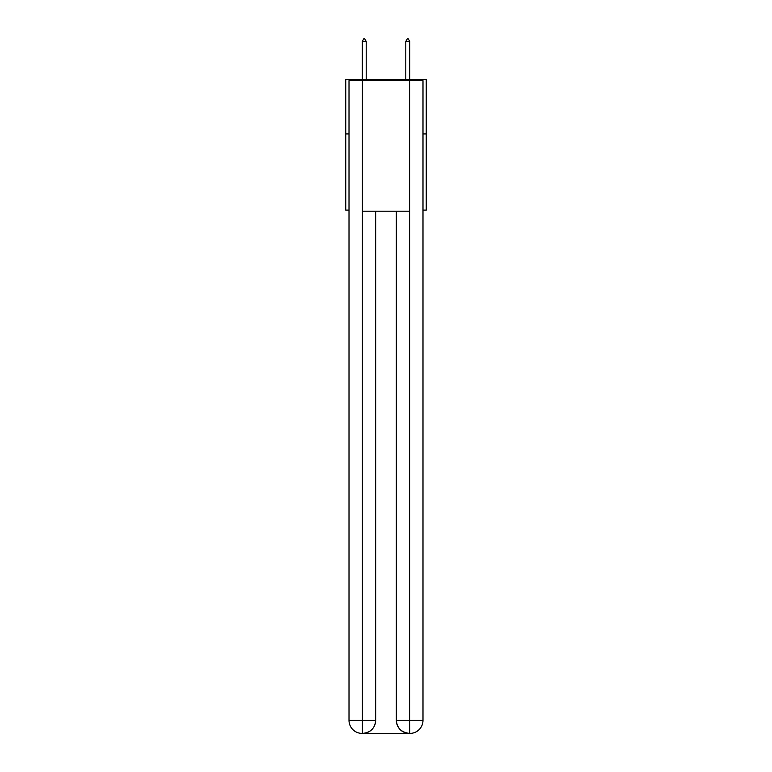 <?xml version="1.0" encoding="UTF-8"?>
<svg xmlns="http://www.w3.org/2000/svg" width="772" height="772" viewBox="0 0 772 772"><rect width="100%" height="100%" fill="white"/><g stroke="black" fill="none" stroke-linecap="round" stroke-linejoin="round"><path stroke-width="1.16" d="M349.012 133.942L345.75 133.942L345.75 79.555L426.25 79.555L426.25 210.1L422.988 210.1M345.75 133.942L345.75 210.1L349.012 210.1M426.25 133.942L422.988 133.942M362.068 733.4A13.056 13.056 0 0 1 349.012 720.344L375.665 720.344L375.665 211.19L375.665 720.344A13.056 13.056 0 0 1 362.608 733.4L362.068 733.4A13.056 13.056 0 0 1 349.012 720.344L349.012 80.635L362.396 80.635L362.396 211.19L409.604 211.19L409.604 80.635L362.396 80.635M409.604 80.635L422.988 80.635L422.988 720.344A13.056 13.056 0 0 1 409.932 733.4L409.392 733.4A13.056 13.056 0 0 1 396.335 720.344L396.335 211.19L396.335 720.344C397.001 728.044 401.353 732.387 409.392 733.4L362.608 733.4C370.685 732.551 375.038 728.199 375.665 720.344M396.335 720.344L409.604 720.344L409.71 733.4M362.396 211.19L362.396 733.4M366.198 41.427L364.567 38.6L363.911 38.6L362.28 41.427L366.198 41.427L366.198 79.555M362.28 41.427L362.28 79.555M407.433 38.6L408.089 38.6L409.72 41.427L405.802 41.427L407.433 38.6M409.72 79.555L409.72 41.427M405.802 79.555L405.802 41.427M409.604 211.19L409.604 720.344L422.988 720.344"/></g></svg>
